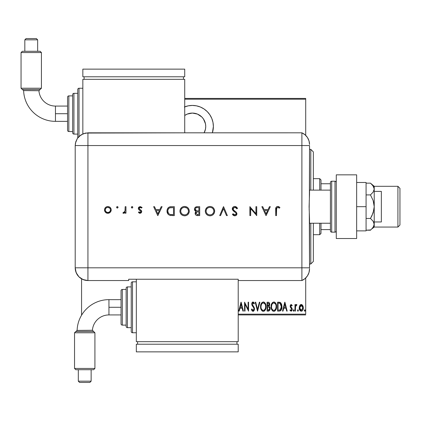 <?xml version="1.0" encoding="UTF-8"?>
<svg xmlns="http://www.w3.org/2000/svg" width="421" height="421" viewBox="0 0 421 421"><rect width="100%" height="100%" fill="white"/><g stroke="black" fill="none" stroke-linecap="round" stroke-linejoin="round"><path stroke-width="0.63" d="M184.724 106.871A21.013 21.013 0 0 1 212.389 132.815L213.379 126.447L212.973 122.348L211.779 118.406L209.837 114.77L207.221 111.586L204.038 108.976L200.407 107.034L196.465 105.839L192.365 105.434L188.266 105.839L184.324 107.034M192.365 113.075A13.372 13.372 0 0 1 204.122 132.815L205.48 129.058L205.737 126.447L205.48 123.837L203.48 119.017L201.817 116.991L197.481 114.091L192.365 113.075A13.372 13.372 0 0 0 184.724 115.475L187.245 114.091L192.365 113.075M305.709 314.166L238.212 314.166L305.709 314.166L305.709 277.965L305.709 314.166M82.216 314.166L81.569 314.166L81.569 278.839L81.569 314.166L82.216 314.166M184.724 99.193L305.709 99.193L305.709 135.394L305.709 98.43L184.724 98.43L305.709 98.43L305.709 99.193L184.724 99.193M299.736 305.557L299.22 308.409L300.262 310.845L301.252 311.224L302.241 310.845L303.204 308.946L303.015 306.099L301.731 304.562L300.773 304.562L300.005 305.151L299.194 307.872C299.099 309.582 299.784 310.698 301.252 311.224C302.72 310.698 303.404 309.582 303.309 307.872L302.762 305.551L301.252 304.478L299.736 305.557M295.421 311.108L294.963 311.108L295.421 311.108L295.558 306.467L296.91 304.704L296.084 304.593L295.421 305.551L295.421 304.593L294.963 304.593L294.963 311.108L294.963 304.593L294.963 311.108L295.421 311.108L295.516 306.683L296.91 304.704L296.458 304.478L295.421 305.551L295.421 304.593L294.963 304.593L295.421 304.593M291.185 304.478L290.374 305.12L290.174 306.446L290.474 307.446L291.632 308.756L291.727 309.719L291.221 310.393L290.248 309.74L289.937 310.34L291.064 311.224L291.821 310.782L292.221 309.34L291.974 308.204L290.658 306.462L290.916 305.383L291.416 305.362L291.9 305.967L292.221 305.409L291.185 304.478L290.164 306.188L290.343 307.193L291.764 309.377L291.053 310.424L290.248 309.74L289.937 310.34L291.064 311.224L292.221 309.34L292.037 308.335L290.622 306.156L291.174 305.283L291.9 305.967L292.221 305.409L291.095 304.483M279.234 311.108L280.597 310.735L281.428 309.577L281.912 307.483L281.775 305.004L280.465 302.599L277.592 302.194L277.592 311.108L279.234 311.108C281.254 310.556 282.154 309.109 281.933 306.767L280.339 302.515L277.592 302.194L277.592 311.108L277.592 302.194L278.665 302.194M268.598 311.103L267.077 311.108L268.908 311.045L269.972 309.819L270.045 307.604L269.119 306.299L269.582 305.409L269.629 303.63L268.835 302.341L267.077 302.194L267.077 311.108L267.077 302.194L267.077 311.108L268.493 311.108L270.166 308.577L269.119 306.299L269.708 304.404C269.782 303.12 269.24 302.383 268.077 302.194L268.277 302.204M259.378 302.194L259.878 302.194L257.594 311.108L259.878 302.194L259.378 302.194L257.536 309.393L255.689 302.194L255.189 302.194L257.478 311.108L255.189 302.194L257.478 311.108L259.878 302.194L259.378 302.194L257.536 309.393L255.689 302.194L255.189 302.194L255.689 302.194M245.022 311.108L245.022 304.099L248.564 311.108L248.564 302.194L248.106 302.194L248.106 309.219L244.564 302.194L244.564 311.108L245.022 311.108L244.564 311.108L245.022 311.108L245.022 304.099L248.564 311.108L248.564 302.194L248.106 302.194L248.106 309.219L244.564 302.194L244.564 311.108L244.659 302.194M239.233 311.108L238.733 311.108L241.017 302.194L238.733 311.108L239.233 311.108L239.965 308.251L242.191 308.251L242.922 311.108L243.417 311.108L241.133 302.194L238.733 311.108L239.233 311.108L239.965 308.251L242.191 308.251L242.922 311.108L243.417 311.108L241.133 302.194L243.417 311.108L242.922 311.108M253.01 311.34L253.974 310.766L254.505 308.925L254.158 307.377L252.242 304.315L252.784 302.91L253.484 303.152L253.963 304.025L254.389 303.473L253.9 302.515L253.026 301.968L252.026 302.746L251.779 304.394L252.142 305.567L253.863 308.035L253.995 309.414L253.021 310.424L251.869 308.935L251.421 309.388L251.947 310.619L253.01 311.34L254.505 308.925L252.221 304.009L252.968 302.878L253.963 304.025L254.389 303.473L253.026 301.968L251.763 304.046L252.058 305.404L253.863 308.035L254.047 308.914L253.021 310.424L251.869 308.935L251.421 309.388L253.01 311.34M260.562 306.693L260.873 308.882L261.983 310.782L263.314 311.34L264.646 310.766L265.746 308.851L266.051 306.646L265.74 304.436L264.625 302.515L263.272 301.968L261.946 302.557L260.988 304.136L260.562 306.693C260.42 309.025 261.336 310.572 263.314 311.34C265.293 310.551 266.204 308.988 266.051 306.646C266.209 304.288 265.283 302.725 263.272 301.968C261.309 302.778 260.41 304.357 260.562 306.693M271.077 306.693L271.387 308.882L272.498 310.782L273.829 311.34L275.166 310.766L276.26 308.851L276.565 306.646L276.255 304.436L275.139 302.515L273.787 301.968L272.461 302.557L271.503 304.136L271.077 306.693C270.935 309.025 271.85 310.572 273.829 311.34C275.808 310.551 276.718 308.988 276.565 306.646C276.723 304.288 275.797 302.725 273.787 301.968C271.829 302.778 270.924 304.357 271.077 306.693M283.007 311.108L282.507 311.108L284.791 302.194L282.507 311.108L283.007 311.108L283.738 308.251L285.964 308.251L286.696 311.108L287.196 311.108L284.906 302.194L282.507 311.108L283.007 311.108L283.738 308.251L285.964 308.251L286.696 311.108L287.196 311.108L284.906 302.194L287.196 311.108L286.696 311.108M293.253 310.482L293.49 311.135L293.926 311.135L293.926 309.824L293.274 310.245L293.705 309.74L293.253 310.482L293.705 311.224L294.163 310.482L293.705 309.74L294.163 310.482L293.705 311.224L293.253 310.482M297.479 310.482L297.821 311.198L298.294 310.945L298.052 309.761L297.479 310.482L297.936 309.74L297.479 310.482L297.936 311.224L298.394 310.482L297.936 309.74L298.394 310.482L297.936 311.224L297.479 310.482L297.936 311.224L298.394 310.482L297.936 309.74M305.251 310.482L304.793 311.224L304.336 310.482L304.678 311.198L305.151 310.945L304.851 309.745L304.336 310.482L304.793 309.74L304.336 310.482L304.793 311.224L305.251 310.482L304.793 309.74L305.246 310.603M81.569 314.929L81.569 314.166L81.569 314.929M238.212 314.929L305.709 314.929L238.212 314.929M241.075 303.915L241.954 307.335L240.196 307.335L241.075 303.915L241.954 307.335L240.196 307.335L241.075 303.915M248.106 302.194L248.564 302.194L248.458 311.108M252.389 311.124L252.068 310.798M251.947 310.619L251.784 310.33L251.947 310.619M251.421 309.388L251.869 308.935L252.042 309.403M252.253 309.824L252.653 310.298M252.779 310.372L253.147 310.414M253.674 310.088L254.037 308.688M253.858 309.809L253.974 309.482M254.047 308.914L253.768 307.846M253.226 307.009L253.537 307.446M253.179 306.951L252.91 306.614L253.179 306.951M252.716 306.367L252.489 306.078M251.779 304.399L251.763 304.046M251.779 303.704L251.821 303.383M251.905 303.052L252.011 302.773M252.026 302.736L252.416 302.215M252.426 302.204L252.689 302.036M253.742 302.315L254.047 302.752M254.168 302.983L254.389 303.473L253.963 304.025L253.847 303.767M253.6 303.309L253.342 303.015M253.163 302.915L252.784 302.91M252.384 303.278L252.221 304.009M252.305 304.609L252.663 305.299M252.91 305.609L253.274 306.051M254.073 307.214L253.847 306.83M254.416 308.135L254.484 308.509M254.426 309.703L254.331 310.067M253.974 310.766L253.395 311.261M253.389 311.266L253.11 311.335M251.526 309.709L251.647 310.019M253.795 303.662L253.963 304.025M260.599 305.93L260.694 305.214M260.873 304.478L260.983 304.141M263.651 302.004L263.999 302.104M264.004 302.11L264.625 302.515M265.104 303.083L265.477 303.741M265.746 304.446L265.919 305.151M265.935 305.236L266.019 305.893M266.019 307.409L265.919 308.13M265.625 309.198L265.125 310.182M264.883 310.514L264.556 310.851M264.362 311.003L264.046 311.182M264.03 311.187L263.693 311.298M262.946 311.303L262.588 311.187M262.472 311.135L261.988 310.787M261.973 310.772L261.52 310.23M261.504 310.209L261.152 309.588M261.141 309.561L260.878 308.893M260.694 308.156L260.594 307.425M264.267 303.236L263.293 302.878C264.935 303.488 265.704 304.746 265.593 306.646L265.567 306.041L265.593 306.646C265.714 308.567 264.946 309.824 263.293 310.424L264.178 310.151M265.104 304.299L265.241 304.604M264.399 309.982L263.293 310.424C261.673 309.824 260.915 308.577 261.02 306.688C260.904 304.778 261.662 303.509 263.293 302.878L264.846 303.851M264.972 309.277L264.698 309.667M265.13 308.977L265.256 308.661M265.383 308.272L265.114 309.009M265.567 307.251L265.483 307.856M263.293 302.878L262.709 303.009L263.293 302.878M262.204 303.346L262.709 303.009M261.678 303.999L261.857 303.73M261.046 306.083L261.462 304.409M261.278 304.888L261.131 305.467M268.472 302.225L268.956 302.41M269.372 302.904L269.687 304.009M269.198 306.204L269.556 305.493M269.945 307.293L270.114 307.919M270.082 309.419L269.998 309.74M269.961 309.856L269.803 310.209M268.803 306.988L267.84 306.883L268.803 306.988L269.708 308.577L268.214 310.193L267.535 310.193L267.535 306.883L268.687 306.951M269.677 308.94L269.619 309.214M269.214 304.841L269.251 304.42L267.535 305.967L267.535 303.109L268.161 303.109L269.251 304.42L269.203 303.936L269.072 305.299L268.277 305.935M269.014 303.488L269.203 303.936M268.451 305.893L269.072 305.299M268.214 310.193L267.535 310.193L267.535 306.883L267.84 306.883M269.593 309.288L269.145 309.972M269.24 304.178L269.208 304.867M267.845 305.967L267.535 305.967L267.535 303.109L268.161 303.109M271.113 305.93L271.208 305.225M271.387 304.478L271.498 304.146M274.166 302.004L274.513 302.104M275.618 303.083L276.434 305.151M275.992 303.741L276.255 304.425M276.45 305.236L276.534 305.893M276.534 307.409L276.434 308.125M276.139 309.198L275.639 310.182M274.887 310.998L274.197 311.303M274.866 311.008L274.56 311.182M273.461 311.303L273.113 311.193M273.108 311.193L272.029 310.224M272.987 311.135L272.503 310.787M272.019 310.209L271.666 309.588M271.656 309.561L271.387 308.877M271.208 308.156L271.108 307.425M274.787 303.236L273.808 302.878C275.45 303.488 276.218 304.746 276.108 306.646L276.081 306.041L276.108 306.646C276.229 308.567 275.46 309.824 273.808 310.424L274.692 310.151M275.902 308.272L275.102 309.798M271.561 307.288L271.613 307.714M275.618 304.299L275.755 304.604M274.913 309.982L273.808 310.424C272.187 309.824 271.429 308.577 271.534 306.688C271.419 304.778 272.177 303.509 273.808 302.878L275.36 303.851M275.644 308.977L275.776 308.661M273.808 302.878L273.224 303.009L273.808 302.878M272.724 303.346L273.224 303.009M272.192 303.999L272.371 303.73M271.561 306.078L271.977 304.409M271.792 304.888L271.645 305.467M271.545 306.383L271.534 306.688L271.545 306.383M278.66 302.194L279.77 302.299M279.944 302.341L280.244 302.462M281.128 303.304L280.465 302.599M281.77 304.993L281.475 303.988M281.891 305.772L281.917 306.178M281.933 306.767L281.928 307.125M281.928 307.167L281.912 307.488M281.423 309.593L281.244 309.956M281.002 310.335L280.37 310.872M279.676 303.225L279.26 303.152L279.676 303.225M279.444 310.156L278.049 310.193L278.049 303.109L280.07 303.357L281.465 307.214L281.465 306.283L280.191 309.967L280.549 309.714M281.465 307.214L280.56 309.703L278.665 310.193L279.602 310.135M278.844 303.12L279.26 303.152M281.433 305.935L281.465 306.277M281.028 304.409L281.417 305.799M284.849 303.915L285.727 307.335L283.97 307.335L284.849 303.915L285.727 307.335L283.97 307.335L284.849 303.915M292.221 305.409L291.9 305.967L291.032 305.304M291.521 305.441L291.174 305.283M290.648 305.883L290.811 306.846M290.622 306.156L291.321 307.419M292.037 308.335L292.206 309.645M292.169 309.945L291.979 310.509M291.969 310.53L291.621 311.008M289.937 310.34L290.248 309.74M290.916 310.403L291.221 310.393M291.727 309.714L291.632 308.756L291.032 308.083M291.764 309.377L291.632 308.756L291.764 309.377M290.164 306.188L290.174 305.914M293.705 309.74L294.163 310.482M295.589 305.193L295.779 304.888M295.795 304.867L296.079 304.599M296.91 304.704L296.458 304.478L296.91 304.704L296.647 305.399L296.168 305.341M296.647 305.399L296.373 305.283L296.647 305.399M295.558 306.467L295.463 307.183M295.453 307.356L295.421 308.919M295.479 307.02L295.516 306.683M300.005 305.151L300.341 304.809M301.515 304.504L302.157 304.799M303.183 306.677L303.278 307.262M303.278 307.267L303.299 307.567M303.283 308.419L303.204 308.946M302.704 310.266L302.304 310.782M302.236 310.845L301.873 311.087M302.241 310.845L301.531 311.198M299.636 309.961L299.436 309.472M299.426 309.435L299.299 308.946M299.226 307.256L299.315 306.688M299.22 307.272L299.32 306.672M299.689 307.298L299.652 307.877L301.457 305.299L300.841 305.362L301.252 305.283L302.852 307.877L301.252 310.424L300.847 310.345L301.452 310.403L299.652 307.877L299.831 309.067M302.799 307.183L302.846 308.083M302.01 305.588L302.662 306.641M301.357 305.288L301.841 305.457M300.847 310.345L300.157 309.761M300.494 310.135L300.826 310.34M299.994 309.482L299.668 307.456L300.278 305.814M300.215 305.899L299.805 306.756M304.372 310.766L304.336 310.482M262.999 310.398L262.709 310.309M261.999 309.772L261.509 309.019M261.499 304.325L261.662 304.02M265.483 305.446L265.567 306.041M268.914 307.035L269.214 307.246M268.835 310.124L268.53 310.182M276.102 306.951L275.629 309.009M273.808 310.424L272.724 309.982L272.024 309.019M272.013 304.325L272.177 304.02M275.997 305.446L276.081 306.041M279.055 310.188L278.049 310.193L278.049 303.109L278.423 303.109M281.423 307.662L281.233 308.546M302.767 308.698L302.662 309.098M300.657 305.457L301.041 305.299M211.779 118.406L211.505 117.775M207.221 111.586L206.464 110.87M310.803 263.988L313.35 261.441L313.35 223.235L313.35 261.441L310.803 263.988L310.803 223.235L310.803 263.988L309.53 263.988L310.803 263.988M310.803 149.371L310.803 190.124L310.803 149.371L309.53 149.371L310.803 149.371L313.35 151.918L310.803 149.371M313.35 190.124L313.35 151.918L313.35 190.124M320.991 190.124L320.991 179.935L319.718 178.662L319.718 190.124L319.718 178.662L313.35 178.662L319.718 178.662L320.991 179.935L320.991 190.124M320.991 229.603L320.991 223.235L320.991 233.423L320.991 229.603L330.417 229.603L320.991 229.603M319.718 234.697L320.991 233.423L319.718 234.697L319.718 223.235L319.718 234.697L313.35 234.697L319.718 234.697M330.417 183.756L320.991 183.756L330.417 183.756M373.369 227.056L397.913 227.056L399.95 225.019L399.95 188.34L397.913 186.303L397.913 227.056L397.913 186.303L374.227 186.303L374.227 189.034L373.943 187.477M373.369 186.303L397.913 186.303L399.95 188.34L399.95 225.019L397.913 227.056L374.227 227.056L374.227 224.325L373.148 227.393L370.469 230.208L366.075 230.208L370.796 229.929M374.227 221.962L381.358 221.962L381.358 191.397L374.227 191.397L381.358 191.397L381.358 221.962L374.227 221.962M372.059 184.635L373.937 187.466L374.227 189.034L374.227 206.679L374.227 186.303L370.469 183.151L371.953 184.524L370.469 183.151L366.075 183.151L370.469 183.151L373.143 185.956L374.227 189.034L373.148 192.097L370.469 194.912L366.075 194.912L370.469 194.912L373.143 200.528L373.937 203.548L374.227 206.679L373.943 209.784L371.959 215.689L370.469 218.446L366.075 218.446L370.469 218.446L373.148 221.262L373.943 222.772L374.227 227.056L372.001 228.782M309.53 223.235L330.417 223.235L309.53 223.235M330.417 190.124L309.53 190.124L330.417 190.124M335 181.209L335 232.15A1.274 1.274 0 0 0 336.274 230.876A1.274 1.274 0 0 1 335 232.15L335 181.209L331.69 181.209A1.274 1.274 0 0 0 330.417 182.482L330.417 230.876A1.274 1.274 0 0 0 331.69 232.15L331.69 181.209L331.69 232.15L335 232.15L331.69 232.15A1.274 1.274 0 0 1 330.417 230.876L330.417 182.482A1.274 1.274 0 0 1 331.69 181.209L335 181.209A1.274 1.274 0 0 1 336.274 182.482A1.274 1.274 0 0 0 335 181.209M336.274 238.518L336.274 174.841L356.65 174.841L336.274 174.841L336.274 238.518L356.65 238.518L356.65 174.841L356.65 238.518L336.274 238.518M366.075 182.482L356.65 182.482L366.075 182.482L366.075 206.679L356.65 206.679L366.075 206.679L366.075 230.876L356.65 230.876L366.075 230.876L366.075 182.482M374.227 189.034L373.148 192.097L370.469 194.912L373.143 200.528L374.227 206.679L373.148 212.81L370.469 218.446L373.148 221.262L374.227 224.325L374.227 206.679L374.227 224.325L373.943 225.888L371.959 228.829M309.53 144.487A12.735 12.735 0 0 0 301.889 132.815A12.735 12.735 0 0 1 309.53 144.487L308.998 140.846L307.451 137.509L305.009 134.757L301.889 132.815L301.889 280.544L305.009 278.602L307.451 275.85L308.998 272.513L309.53 268.872A12.735 12.735 0 0 1 301.889 280.544A12.735 12.735 0 0 0 309.53 268.872L309.53 268.561M309.293 213.142L309.53 267.809L301.889 267.809L301.889 280.544L301.889 267.809L309.53 267.809L309.53 219.157L309.103 206.685L309.53 194.202L309.53 145.55L309.377 198.68M301.889 145.55L301.889 267.809L87.936 267.809L87.936 145.55L309.53 145.55L301.889 145.55L301.889 267.809L301.889 132.815L301.889 145.55L301.889 132.815L87.936 132.826L87.936 145.55L301.889 145.55M309.156 209.937L309.293 200.228M118.033 207.021L117.348 206.564L116.728 206.895L116.659 207.595L117.059 207.995L117.633 207.995L118.091 207.306L117.348 208.053L118.091 207.306L117.348 206.564L116.606 207.306L117.348 208.053M132.836 207.306L132.373 206.622L131.568 206.785L131.363 207.453L131.805 207.995L132.378 207.995L132.836 207.306L132.089 208.053L132.836 207.306L132.089 206.564L131.347 207.306L132.089 208.053M161.217 206.679L162.09 206.679L157.864 215.594L162.09 206.679L161.217 206.679L159.864 209.537L155.823 209.537L154.502 206.679L153.633 206.679L157.749 215.594L162.09 206.679L161.217 206.679L159.864 209.537L155.823 209.537L154.502 206.679L153.633 206.679L157.749 215.594L153.633 206.679L154.502 206.679M189.292 211.1L188.95 209.3L187.913 207.795L186.392 206.779L184.593 206.453L182.793 206.79L181.277 207.821L180.256 209.337L179.92 211.142L180.262 212.958L181.298 214.484L182.846 215.499L184.666 215.82L186.456 215.463L187.966 214.431L188.955 212.894L189.292 211.1C189.018 208.242 187.456 206.695 184.593 206.453C181.735 206.716 180.177 208.279 179.92 211.142C180.183 214.031 181.761 215.594 184.666 215.82C187.508 215.536 189.055 213.957 189.292 211.1L189.287 210.868M214.668 211.1L214.321 209.3L213.289 207.795L211.768 206.779L209.968 206.453L208.163 206.79L206.653 207.821L205.632 209.337L205.295 211.142L205.632 212.958L206.674 214.484L208.216 215.499L210.037 215.82L211.831 215.463L213.336 214.431L214.326 212.894L214.668 211.1C214.394 208.242 212.826 206.695 209.968 206.453C207.106 206.716 205.548 208.279 205.295 211.142C205.553 214.031 207.137 215.594 210.037 215.82C212.884 215.536 214.426 213.957 214.668 211.1M237.523 208.4L236.77 208.853L237.523 208.4L234.813 206.453L233.608 206.732L232.581 207.7L232.466 209.763L235.797 212.868L236.144 213.636L235.744 214.621L234.844 214.91L233.102 213.768L232.381 214.315L233.381 215.384L234.392 215.794L235.586 215.678L236.912 214.163L236.455 212.384L233.744 210.153L233.092 209.111L233.387 207.99L234.492 207.39L235.981 207.837L236.77 208.853L237.523 208.4L236.449 207.011L235.034 206.458M269.451 206.679L270.324 206.679L266.098 215.594L270.324 206.679L269.451 206.679L268.098 209.537L264.056 209.537L262.741 206.679L261.867 206.679L265.983 215.594L270.324 206.679L269.451 206.679L268.098 209.537L264.056 209.537L262.741 206.679L261.867 206.679L265.983 215.594L261.867 206.679L262.741 206.679M276.497 209.663L277.044 207.6L278.028 207.4L279.455 208.163L279.928 207.479L277.776 206.453L276.734 206.695L275.992 207.453L275.697 215.594L276.497 215.594L276.497 209.663C276.287 208.458 276.697 207.69 277.734 207.364L279.455 208.163L279.928 207.479L277.776 206.453C276.15 206.748 275.455 207.79 275.697 209.574L275.697 215.594L276.497 215.594L276.597 208.295M255.926 206.679L255.926 213.679L249.869 206.679L249.869 215.594L250.669 215.594L250.669 208.579L256.726 215.594L256.726 206.679L255.926 206.679L256.726 206.679L255.926 206.679L255.926 213.679L249.869 206.679L249.869 215.594L250.669 215.594L250.669 208.579L256.726 215.594L256.726 206.679L256.557 215.594M220.551 215.594L219.694 215.594L223.467 206.679L219.694 215.594L220.551 215.594L223.525 208.569L226.498 215.594L227.351 215.594L223.583 206.679L227.351 215.594L223.583 206.679L219.694 215.594L220.551 215.594L223.525 208.569L226.498 215.594L227.351 215.594L226.498 215.594M197.017 206.685L199.696 206.679L196.749 206.711L194.934 207.721L194.486 208.679L194.549 209.963L195.155 210.932L196.154 211.489L195.381 212.295L195.176 213.889L195.623 214.799L196.518 215.41L199.696 215.594L199.696 206.679L199.696 215.594L199.696 206.679L197.281 206.679C195.591 206.722 194.644 207.564 194.439 209.211L196.154 211.489L195.123 213.384C195.355 214.957 196.297 215.694 197.954 215.594L197.696 215.589M170.31 206.769L171.558 206.679L168.953 207.211L167.474 208.853L167.011 210.8L167.358 213L168.526 214.615L169.695 215.273L174.32 215.594L174.32 206.679L171.558 206.679C168.695 206.706 167.174 208.153 167.005 211.026C166.99 213.042 167.884 214.457 169.695 215.273L174.32 215.594L174.32 206.679L174.32 215.594L172.521 215.594M140.104 213.31L141.293 212.81L141.73 211.337L141.214 210.321L139.34 209.037L139.14 208.2L139.846 207.437L140.64 207.416L141.561 208.053L142.093 207.448L140.23 206.564L138.877 207.106L138.33 208.258L138.741 209.6L140.935 211.474L140.43 212.442L139.767 212.447L138.977 211.821L138.435 212.384L139.619 213.231L140.104 213.31L141.751 211.6L141.451 210.595L139.34 209.037L139.119 208.411L140.272 207.364L141.561 208.053L142.093 207.448L140.23 206.564L138.32 208.448L138.625 209.453L140.725 211.042L140.951 211.631L140.104 212.51L138.977 211.821L138.435 212.384L140.104 213.31M125.174 206.679L125.974 206.679L125.174 206.679L124.958 211.353L124.432 212.216L123.332 212.395L122.89 213.084L124.079 213.221L125.174 212.237L125.174 213.194L125.974 213.194L125.974 206.679L125.974 213.194L125.974 206.679L125.174 206.679L125.032 211.105L122.89 213.084L123.585 213.31L125.174 212.237L125.174 213.194L125.974 213.194L125.174 213.194M106.56 206.795L107.855 206.564C105.803 206.737 104.676 207.858 104.487 209.921L105.382 212.237L107.855 213.31L110.339 212.231L111.112 210.858L111.17 209.258L110.249 207.527L109.155 206.795L107.529 206.579L105.897 207.158L104.74 208.627L104.54 210.553L105.176 211.989L106.502 213.047L108.55 213.247L110.091 212.479M87.936 280.544L87.936 267.809L75.201 267.809C75.954 275.545 80.201 279.791 87.936 280.544A12.735 12.735 0 0 1 75.201 267.809L76.169 272.682L78.927 276.813L83.058 279.576L87.936 280.544L128.689 280.544L128.689 279.244L238.212 279.244L238.212 280.544L301.889 280.544L301.889 267.809L87.936 267.809L87.936 280.544L128.689 280.544L128.689 279.244L238.212 279.244L238.212 280.544L301.889 280.544M75.201 267.809L75.201 148.097L75.201 267.809L87.936 267.809L87.936 145.55L75.206 145.55L75.201 148.097L75.206 145.55L87.936 145.55L87.936 132.826L83.063 133.794L78.938 136.551L77.353 138.477L75.759 141.856L75.206 145.55L75.454 143.066L77.353 138.477L80.864 134.967L85.452 133.068L184.724 132.826L184.724 79.327L82.842 79.327L82.842 133.889L82.842 79.327L184.724 79.327L184.724 132.815L301.889 132.815M276.497 215.594L275.697 215.594L275.708 209.037M275.708 208.99L275.739 208.506M278.086 206.469L278.634 206.606M278.96 206.753L279.276 206.948M279.928 207.479L279.455 208.163L277.55 207.379M278.613 207.637L277.734 207.364M276.786 207.863L276.623 208.195M266.051 213.857L264.477 210.453L267.661 210.453L266.051 213.857L264.477 210.453L267.661 210.453L266.051 213.857M250.669 215.594L249.869 215.594L250.048 206.679M236.444 207.006L236.77 207.311M237.055 207.648L237.307 208.027M234.976 207.374L236.418 208.311M236.244 208.1L235.444 207.495M233.387 207.995L233.066 208.874L234.497 207.39M234.187 207.464L233.876 207.595M233.066 208.874L233.744 210.153M234.292 210.642L233.387 209.753M232.381 214.315L233.102 213.768L232.381 214.315L234.755 215.82C236.081 215.741 236.812 215.047 236.955 213.742L236.455 212.384L234.992 211.174L235.755 211.742M236.912 214.168L236.786 214.568M236.581 214.936L236.334 215.22M236.302 215.252L235.96 215.499M235.655 215.652L235.186 215.784M234.381 215.794L234.034 215.71M232.966 215.02L232.602 214.605M234.576 214.889L233.308 214.021M233.834 214.557L234.313 214.821M236.128 214.021L234.844 214.91L235.323 214.842M235.797 212.868L236.123 213.494M234.602 211.91L235.565 212.626M235.271 212.395L234.365 211.742L232.266 208.863C232.45 207.369 233.297 206.564 234.813 206.453M233.997 211.463L234.365 211.742M233.629 211.174L233.187 210.768M232.724 210.226L232.318 209.326M232.381 208.127L232.718 207.5M233.045 207.137L233.539 206.774M233.102 208.558L233.213 208.258M214.647 211.558L214.584 212.016M214.478 212.463L214.331 212.889M214.326 212.894L214.478 212.458M214.3 212.963L214.136 213.31M214.121 213.342L213.921 213.689M213.047 214.705L212.752 214.942M211.416 215.615L210.268 215.815M210.037 215.82L209.574 215.805M208.206 215.494L206.69 214.505M205.622 212.921L205.506 212.61M205.637 209.326L207.027 207.479M207.511 207.127L209.1 206.522M209.737 206.458L210.195 206.458M211.763 206.779L212.568 207.2M212.594 207.221L213.289 207.795M214.578 210.158L214.647 210.637M208.163 206.79L206.653 207.821M206.101 210.953L206.095 211.142C206.337 213.468 207.642 214.721 210 214.91C207.642 214.721 206.337 213.468 206.095 211.142L206.258 209.995M209.253 207.427L209.621 207.379M206.095 211.142L206.095 211.142C206.327 208.8 207.627 207.537 210 207.364L211.458 207.627M212.726 208.442L213.579 209.642L213.868 211.1C213.636 213.431 212.347 214.699 210 214.91L208.527 214.631L207.248 213.836L206.385 212.61L206.101 211.331M206.943 208.742L207.416 208.269M211.153 207.521L210 207.364C212.331 207.548 213.621 208.79 213.868 211.1L213.852 211.479L213.868 211.1M213.789 210.321L213.705 209.979M211.805 207.785L212.716 208.432M211.795 214.473L211.1 214.752M213.584 212.573L212.447 214.057M213.158 213.326L213.389 212.958M213.794 211.874L213.71 212.216M195.618 214.794L195.349 214.378M195.333 214.347L195.133 213.642M195.186 212.826L195.376 212.305M195.797 211.342L195.181 210.953M194.897 210.642L194.665 210.258M194.555 209.974L194.465 209.616M194.491 208.674L194.655 208.169M197.37 210.884L198.365 210.91L196.696 210.805L195.239 209.211C195.549 207.974 196.386 207.437 197.754 207.595L198.896 207.595L198.896 210.91L196.902 210.837M196.344 207.753L196.702 207.669M198.354 211.821L198.896 211.821L198.896 214.678L197.807 214.678L195.923 213.368C196.218 212.179 197.028 211.663 198.354 211.821L197.544 211.863L198.896 211.821L198.896 214.678L197.807 214.678M195.997 213.826L195.933 213.531M197.538 211.863L196.154 212.6L195.923 213.368L196.36 212.347L197.544 211.863M197.754 207.595L198.896 207.595L198.896 210.91L198.365 210.91M197.481 214.668L197.16 214.636M189.276 211.553L189.213 212.005M189.103 212.468L188.955 212.9M188.929 212.963L188.55 213.689M188.413 213.889L187.371 214.952M186.045 215.615L184.893 215.815M184.666 215.82L184.198 215.805M182.83 215.494L181.267 214.457M180.246 212.915L180.13 212.6M180.262 209.321L181.651 207.479M182.135 207.127L183.677 206.532M184.361 206.458L184.824 206.458M185.508 206.532L187.192 207.2M187.224 207.221L187.908 207.785M188.308 214.036L188.534 213.71M179.93 210.91L179.93 211.374M180.577 213.584L181.298 214.484M180.725 210.953L180.72 211.142C180.956 208.8 182.256 207.537 184.624 207.364L184.245 207.379L184.624 207.364C186.961 207.548 188.25 208.79 188.492 211.1C188.266 213.431 186.977 214.699 184.624 214.91L182.877 214.51L184.624 214.91C182.267 214.721 180.967 213.468 180.72 211.142L180.888 209.995M183.872 207.432L184.245 207.379M185.782 207.521L184.624 207.364L186.75 207.969M187.861 209.026L188.476 210.726M180.72 211.142L181.014 212.61L180.72 211.142M181.567 208.742L182.046 208.269M188.419 210.321L188.329 209.979M187.35 208.442L187.84 208.995M186.456 207.795L186.087 207.627M184.624 214.91L185.003 214.889L184.624 214.91M186.424 214.473L185.729 214.752M188.208 212.573L187.077 214.057M187.782 213.326L188.019 212.958M188.419 211.874L188.334 212.216M188.476 211.479L188.424 211.852M171.084 215.536L170.568 215.478M170.384 215.452L170.047 215.378M168.521 214.615L168.111 214.215M168.042 214.142L167.042 211.695M167.011 210.8L167.074 210.126M167.484 208.837L167.684 208.479M167.7 208.442L167.911 208.142M168.247 207.753L168.526 207.5M169.358 207.016L169.063 207.153M169.363 207.016L169.774 206.879M169.8 206.874L170.3 206.769M167.847 211.642L168.395 213.142L167.805 211.026C167.805 209.463 168.516 208.395 169.947 207.821L173.52 207.595L173.52 214.678L170.158 214.431C168.6 213.847 167.816 212.71 167.805 211.026L167.842 211.595M167.837 210.511L167.974 209.821M170.831 214.568L170.321 214.473M172.205 214.673L171.515 214.636M168.395 213.147L168.91 213.747L168.395 213.142M167.847 210.421L168.505 208.811M172.499 207.595L173.52 207.595L173.52 214.678L172.552 214.678M157.817 213.857L156.244 210.453L159.427 210.453L157.817 213.857L156.244 210.453L159.427 210.453L157.817 213.857M139.846 213.289L139.335 213.11M139.167 213.015L138.783 212.726M138.435 212.384L139.088 211.947M138.977 211.821L140.272 212.494M140.693 212.252L140.888 211.952M140.935 211.8L140.525 210.837M140.951 211.631L140.725 211.042L140.951 211.631M140.219 210.616L139.798 210.368M138.625 209.453L138.33 208.258M138.351 208.069L138.456 207.721M138.635 207.385L138.877 207.1M142.093 207.448L141.43 207.916M141.561 208.053L139.877 207.427M139.651 207.527L139.119 208.411L139.44 209.142M139.34 209.037L139.119 208.411L140.119 209.59M132.262 206.585L132.615 206.785M124.879 212.642L124.09 213.221M123.711 213.3L122.89 213.084L123.527 212.473M123.332 212.395L123.737 212.51L123.332 212.395M124.958 211.353L125.084 210.826M125.116 210.553L125.158 209.99M125.158 209.984L125.163 209.705M125.169 209.511L125.174 208.869M117.196 208.037L116.828 207.837M117.064 206.622L117.348 206.564M109.497 212.905L109.228 213.037M108.208 213.294L107.855 213.31M107.166 213.247L106.513 213.047M106.166 212.873L105.739 212.579M104.84 211.453L104.987 211.716M105.05 208.048L105.471 207.527M105.908 207.153L106.187 206.974M106.229 206.953L106.55 206.8M110.339 212.231L111.233 209.921C111.044 207.853 109.918 206.737 107.855 206.564L108.192 206.579M110.249 207.527L110.67 208.042M111.197 210.447L111.007 211.163M105.897 212.7L106.192 212.889M107.592 212.494L107.86 212.51C106.292 212.352 105.434 211.484 105.287 209.916L105.334 210.405M105.287 209.916C105.434 208.348 106.292 207.495 107.86 207.364C109.428 207.495 110.286 208.342 110.434 209.916L110.386 209.411L110.434 209.916C110.286 211.489 109.428 212.352 107.86 212.51L109.286 212.073M110.391 210.4L110.002 211.353L108.85 212.316L107.355 212.463L105.871 211.553L106.371 212.026M107.86 207.364L109.686 208.095L107.86 207.364M106.429 207.774L107.36 207.411M106.039 208.085L106.429 207.779M105.303 209.663L106.034 208.095M109.686 208.095L110.234 208.911M109.302 212.063L110.002 211.358M110.013 211.337L110.381 210.437M206.111 210.763L206.164 210.389M210.374 207.379L210.742 207.427M213.579 209.642L213.71 209.995M213.8 210.358L213.847 210.726M213.852 211.479L213.8 211.852M210.747 214.836L210.374 214.889M208.527 214.631L208.248 214.51M195.486 210.037L195.255 209.458M195.481 208.416L195.754 208.095M180.741 210.763L180.793 210.389M184.998 207.379L185.372 207.427M186.756 207.969L187.345 208.432M188.208 209.642L188.334 209.995M185.377 214.836L185.003 214.889M183.151 214.631L181.877 213.836L181.014 212.61M168.579 208.716L169.031 208.29M171.215 207.632L171.857 207.6M110.239 208.932L110.386 209.411M109.297 212.068L108.85 212.316M77.69 330.406L77.106 330.411A31.859 31.859 0 0 1 108.944 299.647L108.944 314.929A16.577 16.577 0 0 0 92.415 330.274A16.577 16.577 0 0 1 108.944 314.929L108.944 299.647A31.859 31.859 0 0 0 77.106 330.411L75.875 331.506L77.106 330.411L87.689 330.343M92.415 330.274L93.641 331.506L75.812 331.506L74.538 332.779L94.914 332.779L93.641 331.506L75.812 331.506L74.538 332.779L74.538 368.438L75.812 369.712L93.641 369.712L94.914 368.438L74.538 368.438L94.914 368.438L94.914 332.779L74.538 332.779L74.538 368.438L75.812 369.712L93.641 369.712L94.914 368.438L94.914 332.779L92.415 330.274L77.106 330.411L75.875 331.506L93.641 331.506L92.415 330.274M85.721 330.359L91.831 330.285M78.311 381.173L79.585 382.447L89.868 382.447L91.141 381.173L78.311 381.173L91.141 381.173L91.141 369.712L91.141 381.173L78.311 381.173L78.311 369.712L78.311 381.173L79.585 382.447L89.868 382.447L91.141 381.173M108.944 307.288L121.048 307.288L121.048 290.732L121.048 323.844A1.274 1.274 0 0 0 122.322 325.117L122.322 289.459A1.274 1.274 0 0 0 121.048 290.732A1.274 1.274 0 0 1 122.322 289.459L122.322 325.117L126.142 325.117L122.322 325.117A1.274 1.274 0 0 1 121.048 323.844L121.048 307.288L108.944 307.288M132.51 332.758L132.51 281.817A1.274 1.274 0 0 0 131.236 283.091L131.236 331.485A1.274 1.274 0 0 0 132.51 332.758L136.33 332.758L132.51 332.758A1.274 1.274 0 0 1 131.236 331.485L131.236 283.091A1.274 1.274 0 0 1 132.51 281.817L132.51 332.758M127.416 327.664L127.416 286.912A1.274 1.274 0 0 0 126.142 288.185L126.142 326.391A1.274 1.274 0 0 0 127.416 327.664L131.236 327.664L127.416 327.664A1.274 1.274 0 0 1 126.142 326.391L126.142 288.185A1.274 1.274 0 0 1 127.416 286.912L127.416 327.664M126.142 289.459L122.322 289.459L126.142 289.459M131.236 286.912L127.416 286.912L131.236 286.912M136.33 281.817L132.51 281.817L136.33 281.817M136.33 279.244L136.33 341.673L238.212 341.673L238.212 280.544L238.212 341.673L136.33 341.673L136.33 279.244M236.939 344.22L236.939 341.673L236.939 344.22M137.604 344.22L137.604 341.673L137.604 344.22M238.212 351.861L238.212 344.22L238.212 351.861L136.33 351.861L136.33 344.22L238.212 344.22L136.33 344.22L136.33 351.861L238.212 351.861M79.332 330.401L78.49 330.406M30.959 90.631L23.618 90.589L22.387 89.494L23.618 90.589L38.927 90.725L40.153 89.494L39.474 89.494L40.153 89.494L41.426 88.221L38.927 90.725A16.577 16.577 0 0 0 55.456 106.071L55.456 121.353A31.859 31.859 0 0 1 23.618 90.589L24.644 90.594M28.344 90.615L31.265 90.631M32.296 90.641L35.522 90.673M21.05 52.562L22.324 51.288L40.153 51.288L41.426 52.562L41.426 88.221L41.426 52.562L21.05 52.562L21.05 88.221L21.05 52.562L41.426 52.562L40.153 51.288L22.324 51.288L21.05 52.562M24.823 39.827L26.097 38.553L36.38 38.553L37.653 39.827L37.653 51.288L37.653 39.827L24.823 39.827L24.823 51.288L24.823 39.827L37.653 39.827L36.38 38.553L26.097 38.553L24.823 39.827M40.153 89.494L38.927 90.725A16.577 16.577 0 0 0 55.456 106.071L55.456 113.712L67.56 113.712L67.56 97.156A1.274 1.274 0 0 1 68.834 95.883L68.834 131.541L72.654 131.541L68.834 131.541A1.274 1.274 0 0 1 67.56 130.268L67.56 113.712L55.456 113.712L55.456 121.353A31.859 31.859 0 0 1 23.618 90.589L22.387 89.494L40.153 89.494L22.324 89.494L21.05 88.221L41.426 88.221L21.05 88.221L22.324 89.494L36.201 89.494M77.748 89.515A1.274 1.274 0 0 1 79.022 88.242L82.842 88.242L79.022 88.242L79.022 136.467L79.022 88.242A1.274 1.274 0 0 0 77.748 89.515L77.748 137.909L77.748 89.515M73.928 134.089A1.274 1.274 0 0 1 72.654 132.815L72.654 94.609A1.274 1.274 0 0 1 73.928 93.336L77.748 93.336L73.928 93.336L73.928 134.089L77.748 134.089L73.928 134.089L73.928 93.336A1.274 1.274 0 0 0 72.654 94.609L72.654 132.815A1.274 1.274 0 0 0 73.928 134.089M68.834 95.883L72.654 95.883L68.834 95.883A1.274 1.274 0 0 0 67.56 97.156L67.56 130.268A1.274 1.274 0 0 0 68.834 131.541L68.834 95.883M183.451 79.327L183.451 76.78L183.451 79.327M84.116 76.78L84.116 79.327L84.116 76.78M184.724 76.78L184.724 69.139L184.724 76.78L82.842 76.78L82.842 69.139L82.842 76.78L184.724 76.78M82.842 69.139L184.724 69.139L82.842 69.139M38.343 90.715L36.68 90.689M38.648 89.494L37.548 89.494M108.944 299.647L121.048 299.647M108.944 314.929L121.048 314.929M55.456 121.353L67.56 121.353M55.456 106.071L67.56 106.071"/></g></svg>
